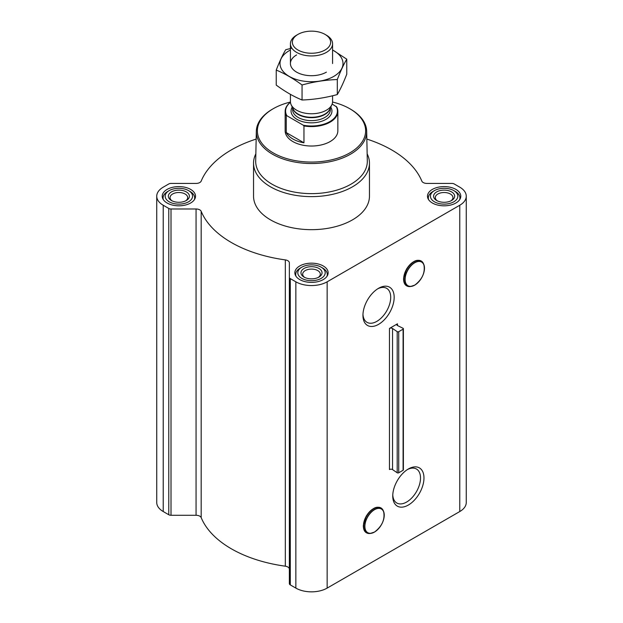<?xml version="1.0" encoding="UTF-8"?>
<svg xmlns="http://www.w3.org/2000/svg" width="623" height="623" viewBox="0 0 623 623"><rect width="100%" height="100%" fill="white"/><g stroke="black" fill="none" stroke-linecap="round" stroke-linejoin="round"><path stroke-width="0.93" d="M377.67 288.846A19.632 11.339 -60 0 1 386.642 288.332A19.632 11.339 -60 0 1 389.655 304.063A19.632 11.339 -60 0 1 376.829 321.367A19.632 11.339 -60 0 1 367.009 322.332A19.632 11.339 -60 0 1 362.968 314.304M404.42 282.889A14.025 8.099 -60 0 1 406.57 269.159A14.025 8.099 -60 0 1 417.387 260.437M378.558 324.365A22.078 12.748 -60 0 1 362.944 315.347A22.078 12.748 -60 0 1 378.558 288.301A22.078 12.748 -60 0 1 394.172 297.319A22.078 12.748 -60 0 1 378.558 324.365M397.466 323.812L389.453 328.438L389.453 469.54A2.11 1.215 0 0 1 392.552 469.61L397.194 472.748A1.051 0.607 0 0 0 398.736 472.779L403.089 470.272A1.051 0.607 0 0 0 403.393 469.843L403.393 328.742A1.051 0.607 0 0 0 403.026 328.274L397.591 325.595A2.11 1.215 0 0 1 396.851 324.669A2.11 1.215 0 0 1 397.466 323.812L397.466 325.533M256.162 139.069A113.386 65.462 0 0 0 201.182 181.091A5.272 3.045 0 0 1 196.058 183.427L171.013 183.427A3.162 1.822 0 0 0 168.778 183.964L163.226 187.173A22.132 12.779 0 0 0 156.739 196.206A22.132 12.779 0 0 0 163.226 205.24L168.778 208.448A3.162 1.822 0 0 0 171.013 208.985L196.058 208.985A5.272 3.045 0 0 1 201.182 211.322A113.386 65.462 0 0 0 285.318 259.9A5.272 3.045 0 0 1 289.368 262.859L289.368 583.611A3.162 1.822 0 0 0 290.295 584.904L295.855 588.104A22.132 12.779 0 0 0 327.145 588.104L459.774 511.538A22.132 12.779 0 0 0 466.261 502.504L466.261 196.206A22.132 12.779 0 0 0 459.774 187.173L454.222 183.964A3.162 1.822 0 0 0 451.987 183.427L426.942 183.427A5.272 3.045 0 0 1 421.818 181.091A113.386 65.462 0 0 0 366.838 139.069M289.368 277.313A3.162 1.822 0 0 0 290.295 278.606L295.855 281.814A22.132 12.779 0 0 0 327.145 281.814L459.774 205.24A22.132 12.779 0 0 0 466.261 196.206M408.361 505.043A22.078 12.748 -60 0 1 392.747 496.025A22.078 12.748 -60 0 1 408.361 468.987A22.078 12.748 -60 0 1 423.975 477.997A22.078 12.748 -60 0 1 408.361 505.043M364.19 529.815A14.025 8.099 -60 0 1 366.332 516.093A14.025 8.099 -60 0 1 377.149 507.371M289.368 569.149A5.272 3.045 0 0 0 285.318 566.19A113.386 65.462 0 0 1 201.182 517.62A5.272 3.045 0 0 0 196.058 515.276L171.013 515.276A3.162 1.822 0 0 1 168.778 514.746L163.226 511.538A22.132 12.779 0 0 1 156.739 502.504L156.739 196.206M403.393 328.742A1.051 0.607 0 0 1 403.089 329.17L398.736 331.677A1.051 0.607 0 0 1 397.194 331.646L392.552 328.508A2.11 1.215 0 0 0 389.453 328.438M455.904 189.408A16.65 9.61 180 0 1 460.779 196.206A16.65 9.61 180 0 1 444.129 205.816A16.65 9.61 180 0 1 427.479 196.206A16.65 9.61 180 0 1 437.759 187.328A16.65 9.61 180 0 1 455.904 189.408M190.646 189.408A16.65 9.61 180 0 1 195.521 196.206A16.65 9.61 180 0 1 178.871 205.816A16.65 9.61 180 0 1 162.221 196.206A16.65 9.61 180 0 1 172.501 187.328A16.65 9.61 180 0 1 190.646 189.408M323.275 265.982A16.65 9.61 180 0 1 328.15 272.781A16.65 9.61 180 0 1 311.5 282.39A16.65 9.61 180 0 1 294.85 272.781A16.65 9.61 180 0 1 305.13 263.895A16.65 9.61 180 0 1 323.275 265.982M367.149 153.826A57.955 33.463 180 0 1 369.455 163.164L369.455 196.206A57.955 33.463 180 0 1 311.5 229.669A57.955 33.463 180 0 1 253.545 196.206L253.545 163.164A57.955 33.463 180 0 1 255.851 153.826M332.557 102.032A54.123 31.243 180 0 1 349.768 108.721L349.768 108.721A54.123 31.243 180 0 1 349.768 152.915A54.123 31.243 180 0 1 273.232 152.915A54.123 31.243 180 0 1 273.232 108.721A54.123 31.243 180 0 1 290.443 102.032M332.152 104.025L336.739 107.016A26.345 15.209 180 0 1 337.845 111.369L337.845 130.814A26.345 15.209 180 0 1 311.5 146.023A26.345 15.209 180 0 1 285.155 130.814L285.155 111.369A26.345 15.209 180 0 1 290.45 102.227M350.515 109.15L349.768 108.721L350.515 109.15A55.174 31.859 180 0 1 366.674 131.282A55.174 31.859 180 0 1 311.5 163.53A55.174 31.859 180 0 1 256.326 131.282A55.174 31.859 180 0 1 272.485 109.15L273.232 108.721M366.674 131.282L367.305 161.022A55.813 32.225 180 0 1 311.5 193.636A55.813 32.225 180 0 1 255.695 161.022L256.326 131.282M369.455 163.164A57.955 33.463 180 0 1 311.5 196.627A57.955 33.463 180 0 1 253.545 163.164M322.675 268.046L321.188 267.189A13.698 7.912 180 0 1 321.188 278.372A13.698 7.912 180 0 1 301.812 278.372A13.698 7.912 180 0 1 301.812 267.189A13.698 7.912 180 0 1 321.188 267.189L322.675 268.046A15.809 9.127 180 0 1 327.309 274.502A15.809 9.127 180 0 1 326.997 276.293M318.953 268.474A10.536 6.082 180 0 1 318.953 277.079A10.536 6.082 180 0 1 304.047 277.079A10.536 6.082 180 0 1 304.047 268.474A10.536 6.082 180 0 1 318.953 268.474M296.003 276.293A15.809 9.127 180 0 1 295.691 274.502A15.809 9.127 180 0 1 300.325 268.046L301.812 267.189M455.304 191.471L453.817 190.615A13.698 7.912 180 0 1 453.817 201.797A13.698 7.912 180 0 1 434.441 201.797A13.698 7.912 180 0 1 434.441 190.615A13.698 7.912 180 0 1 453.817 190.615L455.304 191.471A15.809 9.127 180 0 1 459.938 197.927A15.809 9.127 180 0 1 459.626 199.718M451.582 191.907A10.536 6.082 180 0 1 451.582 200.505A10.536 6.082 180 0 1 436.676 200.505A10.536 6.082 180 0 1 436.676 191.907A10.536 6.082 180 0 1 451.582 191.907M428.632 199.718A15.809 9.127 180 0 1 428.32 197.927A15.809 9.127 180 0 1 432.954 191.471L434.441 190.615M190.046 191.471L188.559 190.615A13.698 7.912 180 0 1 188.559 201.797A13.698 7.912 180 0 1 169.183 201.797A13.698 7.912 180 0 1 169.183 190.615A13.698 7.912 180 0 1 188.559 190.615L190.046 191.471A15.809 9.127 180 0 1 194.68 197.927A15.809 9.127 180 0 1 194.368 199.718M186.324 191.907A10.536 6.082 180 0 1 186.324 200.505A10.536 6.082 180 0 1 171.418 200.505A10.536 6.082 180 0 1 171.418 191.907A10.536 6.082 180 0 1 186.324 191.907M163.374 199.718A15.809 9.127 180 0 1 163.062 197.927A15.809 9.127 180 0 1 167.696 191.471L169.183 190.615M304.709 277.43A8.823 5.093 180 0 1 302.677 274.175A8.823 5.093 180 0 1 308.12 269.471A8.823 5.093 180 0 1 317.738 270.577A8.823 5.093 180 0 1 320.323 274.175A8.823 5.093 180 0 1 318.291 277.43M172.08 200.855A8.823 5.093 180 0 1 170.048 197.6A8.823 5.093 180 0 1 175.491 192.896A8.823 5.093 180 0 1 185.109 194.002A8.823 5.093 180 0 1 187.694 197.6A8.823 5.093 180 0 1 185.662 200.855M437.338 200.855A8.823 5.093 180 0 1 435.306 197.6A8.823 5.093 180 0 1 440.749 192.896A8.823 5.093 180 0 1 450.367 194.002A8.823 5.093 180 0 1 452.952 197.6A8.823 5.093 180 0 1 450.92 200.855M407.473 469.532A19.632 11.339 -60 0 1 416.452 469.01A19.632 11.339 -60 0 1 419.458 484.741A19.632 11.339 -60 0 1 406.632 502.045A19.632 11.339 -60 0 1 396.82 503.018A19.632 11.339 -60 0 1 392.778 494.981M336.093 106.299A25.925 14.968 180 0 1 329.832 121.61A25.925 14.968 180 0 1 303.308 125.231L286.907 115.761A25.925 14.968 180 0 1 290.458 102.289M286.907 115.761L286.261 115.73A26.345 15.209 180 0 1 285.155 111.369M337.845 111.369A26.345 15.209 180 0 1 303.954 125.947L303.308 125.231M303.954 125.947L303.954 142.807L286.261 132.59A26.345 15.209 0 0 0 303.954 142.807M286.261 115.73L286.261 132.59M326.405 35.176L325.035 34.39A19.134 11.05 180 0 1 325.035 50.011A19.134 11.05 180 0 1 297.965 50.011A19.134 11.05 180 0 1 297.965 34.39A19.134 11.05 180 0 1 325.035 34.39L326.405 35.176A21.073 12.164 180 0 1 332.573 43.781A21.073 12.164 180 0 1 311.5 55.945A21.073 12.164 180 0 1 290.427 43.781A21.073 12.164 180 0 1 296.595 35.176L297.965 34.39M332.573 95.763L332.573 101.588A21.073 12.164 180 0 1 331.864 104.719A21.073 12.164 180 0 1 311.5 113.76A21.073 12.164 180 0 1 291.136 104.719A21.073 12.164 180 0 1 290.427 101.588L290.427 94.353M346.762 59.177L346.762 74.199C343.608 82.392 340.462 89.175 337.308 94.556C325.556 97.78 313.805 99.594 302.054 100.007C293.558 96.51 284.952 91.542 276.238 85.102L276.238 70.08C284.734 73.576 293.34 78.545 302.054 84.985C313.805 81.761 325.556 79.939 337.308 79.534C340.462 71.334 343.608 64.551 346.762 59.177L332.573 49.926M291.852 48.181L285.692 49.723C282.538 55.104 279.392 61.887 276.238 70.08M302.054 100.007L302.054 84.985M337.308 94.556L337.308 79.534M296.595 54.933A21.073 12.164 0 0 0 296.595 72.136A21.073 12.164 0 0 0 326.405 72.136M290.427 50.011A31.508 18.192 0 0 0 289.22 50.673A31.508 18.192 0 0 0 289.617 76.621A31.508 18.192 0 0 0 334.551 75.936A31.508 18.192 0 0 0 332.573 50.011M327.145 281.814L327.145 588.104M459.774 205.24L459.774 511.538M392.552 328.508L392.552 469.61M397.194 331.646L397.194 472.748M398.736 331.677L398.736 472.779M403.089 329.17L403.089 470.272M163.226 205.24L163.226 511.538M168.778 208.448L168.778 514.746M171.013 208.985L171.013 515.276M196.058 208.985L196.058 515.276M201.182 211.322L201.182 517.62M285.318 259.9L285.318 566.19M290.295 278.606L290.295 584.904M295.855 281.814L295.855 588.104M414.77 285.046A13.659 7.889 -60 0 1 406.406 273.154A13.659 7.889 -60 0 1 423.134 263.49A13.659 7.889 -60 0 1 414.77 285.046M414.7 285.155A13.838 7.99 -60 0 1 411.203 286.424A13.838 7.99 -60 0 1 407.777 269.86A13.838 7.99 -60 0 1 423.842 264.541A13.838 7.99 -60 0 1 414.7 285.155M410.393 286.541A14.384 8.309 -60 0 1 406.835 269.315A14.384 8.309 -60 0 1 423.531 263.786L423.842 264.541C425.408 272.415 422.371 279.283 414.731 285.147L410.393 286.541C405.908 286.798 403.626 284.174 403.548 278.652L406.539 269.05C413.431 259.557 419.092 257.805 423.531 263.786M374.54 531.98A13.659 7.889 -60 0 1 366.176 520.08A13.659 7.889 -60 0 1 382.896 510.424A13.659 7.889 -60 0 1 374.54 531.98M374.462 532.081A13.838 7.99 -60 0 1 370.973 533.358A13.838 7.99 -60 0 1 367.539 516.786A13.838 7.99 -60 0 1 383.604 511.475A13.838 7.99 -60 0 1 374.462 532.081M370.163 533.467A14.384 8.309 -60 0 1 366.597 516.241A14.384 8.309 -60 0 1 383.293 510.72L383.604 511.475C385.17 519.348 382.133 526.217 374.493 532.073L370.163 533.467C365.678 533.724 363.396 531.1 363.31 525.578L366.308 515.984C373.193 506.483 378.854 504.731 383.293 510.72M330.774 107.094A20.442 11.806 180 0 1 311.5 122.832A20.442 11.806 180 0 1 292.226 107.094M331.864 104.719L329.816 109.157A18.955 10.941 180 0 1 311.5 117.288A18.955 10.941 180 0 1 293.184 109.157L291.136 104.719M330.128 108.48A18.861 10.887 180 0 1 311.5 117.669A18.861 10.887 180 0 1 292.872 108.48M330.361 107.981L330.361 109.741A18.861 10.887 180 0 1 311.5 120.628A18.861 10.887 180 0 1 292.639 109.741L292.639 107.981M295.691 274.502L295.691 275.802M327.309 274.502L327.309 275.802M428.32 197.927L428.32 199.228M459.938 197.927L459.938 199.228M163.062 197.927L163.062 199.228M194.68 197.927L194.68 199.228M290.427 43.781L290.427 63.538M332.573 43.781L332.573 63.538"/></g></svg>
